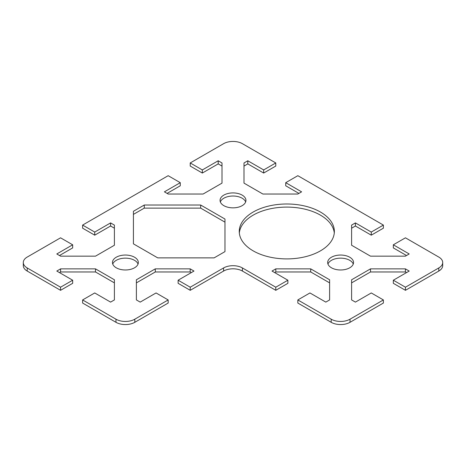 <?xml version="1.0" encoding="UTF-8"?>
<svg xmlns="http://www.w3.org/2000/svg" width="466" height="466" viewBox="0 0 466 466"><rect width="100%" height="100%" fill="white"/><g stroke="black" fill="none" stroke-linecap="round" stroke-linejoin="round"><path stroke-width="0.7" d="M134.54 257.232A12.937 7.468 180 0 1 138.326 262.509A12.937 7.468 180 0 1 130.34 269.412A12.937 7.468 180 0 1 116.244 267.793A12.937 7.468 180 0 1 112.457 262.509A12.937 7.468 180 0 1 120.444 255.613A12.937 7.468 180 0 1 134.54 257.232M138.047 264.065A12.937 7.468 0 0 0 134.54 260.337A12.937 7.468 0 0 0 121.719 258.455A12.937 7.468 0 0 0 112.737 264.065M242.145 195.103A12.937 7.468 180 0 1 245.937 200.386A12.937 7.468 180 0 1 237.951 207.283A12.937 7.468 180 0 1 223.855 205.663A12.937 7.468 180 0 1 220.063 200.386A12.937 7.468 180 0 1 228.049 193.483A12.937 7.468 180 0 1 242.145 195.103M245.652 201.935A12.937 7.468 0 0 0 242.145 198.207A12.937 7.468 0 0 0 229.324 196.332A12.937 7.468 0 0 0 220.348 201.935M320.433 212.03A47.555 27.459 180 0 1 334.361 231.445A47.555 27.459 180 0 1 305.003 256.813A47.555 27.459 180 0 1 253.178 250.859A47.555 27.459 180 0 1 239.25 231.445A47.555 27.459 180 0 1 268.602 206.083A47.555 27.459 180 0 1 320.433 212.03M334.285 233A47.555 27.459 0 0 0 320.433 215.141A47.555 27.459 0 0 0 269.855 208.902A47.555 27.459 0 0 0 239.326 233M331.46 257.232A12.937 7.468 180 0 1 345.556 255.613A12.937 7.468 180 0 1 353.543 262.509A12.937 7.468 180 0 1 349.756 267.793A12.937 7.468 180 0 1 335.66 269.412A12.937 7.468 180 0 1 327.674 262.509A12.937 7.468 180 0 1 331.46 257.232M353.263 264.065A12.937 7.468 0 0 0 344.281 258.455A12.937 7.468 0 0 0 331.46 260.337A12.937 7.468 0 0 0 327.953 264.065M350.024 319.198A13.316 7.689 180 0 1 331.192 319.198L297.832 299.941L297.832 303.046L331.192 322.309A13.316 7.689 0 0 0 350.024 322.309L383.384 303.046L383.384 299.941L350.024 319.198L350.024 322.309M383.384 299.941L371.274 292.951L355.407 302.114L351.603 299.918L351.603 279.775L370.505 268.859L405.403 268.859L409.206 271.055L393.333 280.217L405.443 287.207L405.443 290.312L438.797 271.055A13.316 7.689 0 0 0 442.7 265.614L442.7 262.509A13.316 7.689 180 0 1 438.797 267.944L405.443 287.207M222.008 166.082L218.205 163.886L202.331 173.049L190.227 166.059L190.227 162.954L223.587 143.691A13.316 7.689 180 0 1 242.413 143.691L275.773 162.954L263.669 169.939L247.796 160.776L243.992 162.972L243.992 183.121L262.9 194.037L297.797 194.037L301.601 191.841L285.728 182.678L297.832 175.688L383.384 225.078L371.274 232.068L355.407 222.905L351.603 225.101L351.603 245.25L370.505 256.166L405.403 256.166L409.206 253.97L393.333 244.801L405.443 237.817L438.797 257.075A13.316 7.689 180 0 1 442.7 262.509M190.227 162.954L202.331 169.939L218.205 160.776L222.008 162.972L222.008 183.121L203.1 194.037L168.203 194.037L164.399 191.841L180.272 182.678L168.168 175.688L82.616 225.078L94.726 232.068L110.593 222.905L114.397 225.101L114.397 245.25L95.495 256.166L60.597 256.166L56.794 253.97L72.667 244.801L60.557 237.817L27.203 257.075A13.316 7.689 180 0 0 23.3 262.509A13.316 7.689 180 0 0 27.203 267.944L60.557 287.207L72.667 280.217L56.794 271.055L60.597 268.859L95.495 268.859L114.397 279.775L114.397 299.918L110.593 302.114L94.726 292.951L82.616 299.941L82.616 303.046L115.976 322.309A13.316 7.689 0 0 0 134.808 322.309L168.168 303.046L168.168 299.941L134.808 319.198A13.316 7.689 180 0 1 115.976 319.198L82.616 299.941M168.168 299.941L156.058 292.951L140.19 302.114L136.387 299.918L136.387 279.775L155.289 268.859L190.186 268.859L193.99 271.055L178.123 280.217L190.227 287.207L190.227 290.312L223.587 271.055A13.316 7.689 180 0 1 242.413 271.055L275.773 290.312L275.773 287.207L242.413 267.944A13.316 7.689 0 0 0 223.587 267.944L190.227 287.207M275.773 287.207L287.877 280.217L272.01 271.055L275.814 268.859L310.711 268.859L329.613 279.775L329.613 299.918L325.81 302.114L309.942 292.951L297.832 299.941M214.127 257.873L157.712 257.873L133.422 243.846L133.422 211.279L144.262 205.023L200.677 205.023L224.967 219.043L224.967 251.617L214.127 257.873M329.613 282.879L310.711 271.963L275.814 271.963L274.695 272.604M287.877 280.217L287.877 283.322L275.773 290.312M190.227 290.312L178.123 283.322L178.123 280.217M191.305 272.604L190.186 271.963L155.289 271.963L136.387 282.879M114.397 282.879L95.495 271.963L60.597 271.963L59.485 272.604M72.667 280.217L72.667 283.322L60.557 290.312L60.557 287.207M23.3 262.509L23.3 265.614A13.316 7.689 0 0 0 27.203 271.055L60.557 290.312M72.667 244.801L72.667 247.912L59.485 255.519M114.397 228.206L110.593 226.01L94.726 235.173L82.616 228.183L82.616 225.078M180.272 182.678L180.272 185.783L167.09 193.396M275.773 162.954L275.773 166.059L263.669 173.049L247.796 163.886L243.992 166.082M298.91 193.396L285.728 185.783L285.728 182.678M383.384 225.078L383.384 228.183L371.274 235.173L355.407 226.01L351.603 228.206M406.515 255.519L393.333 247.912L393.333 244.801M405.443 290.312L393.333 283.322L393.333 280.217M406.515 272.604L405.403 271.963L370.505 271.963L351.603 282.879M224.967 222.154L200.677 208.127L144.262 208.127L133.422 214.383M370.505 268.859L370.505 271.963M405.403 268.859L405.403 271.963M310.711 268.859L310.711 271.963M275.814 268.859L275.814 271.963M263.669 169.939L263.669 173.049M247.796 160.776L247.796 163.886M371.274 232.068L371.274 235.173M355.407 222.905L355.407 226.01M144.262 208.127L144.262 205.023M200.677 208.127L200.677 205.023M60.597 268.859L60.597 271.963M95.495 268.859L95.495 271.963M190.186 268.859L190.186 271.963M155.289 268.859L155.289 271.963M218.205 160.776L218.205 163.886M202.331 169.939L202.331 173.049M110.593 222.905L110.593 226.01M94.726 232.068L94.726 235.173M331.192 319.198L331.192 322.309M438.797 267.944L438.797 271.055M27.203 271.055L27.203 267.944M242.413 271.055L242.413 267.944M223.587 267.944L223.587 271.055M115.976 319.198L115.976 322.309M134.808 322.309L134.808 319.198"/></g></svg>
